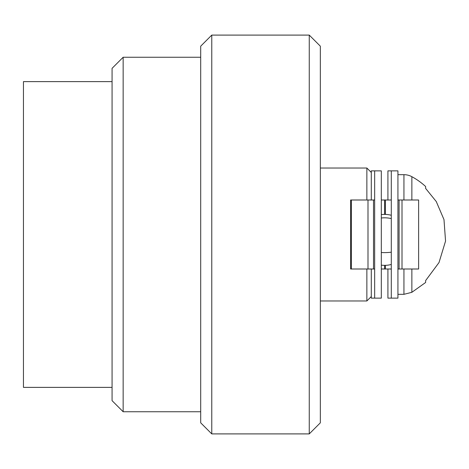 <?xml version="1.0" encoding="UTF-8"?>
<svg xmlns="http://www.w3.org/2000/svg" width="469" height="469" viewBox="0 0 469 469"><rect width="100%" height="100%" fill="white"/><g stroke="black" fill="none" stroke-linecap="round" stroke-linejoin="round"><path stroke-width="0.7" d="M366.864 199.999L366.864 168.031L371.296 172.463M371.296 296.537L366.864 300.969L366.864 269.001M366.864 168.031L320.339 168.031M211.771 433.901L309.259 433.901L320.339 422.821L320.339 46.179L309.259 35.099L211.771 35.099L200.697 46.179L200.697 422.821L211.771 433.901L211.771 35.099M309.259 433.901L309.259 35.099M200.697 57.253L123.154 57.253L112.073 68.333L112.073 400.667L123.154 411.747L123.154 57.253M112.073 81.624L23.45 81.624L23.45 387.376L112.073 387.376M387.916 269.001L387.916 298.132L391.287 298.132L391.287 170.868L387.916 170.868L387.916 199.999M374.667 170.868L374.667 298.132L381.315 298.132L381.315 170.868L371.296 170.868L371.296 199.999M373.535 269.001L374.667 269.001L374.667 199.999L373.535 199.999M391.287 252.175A25.478 12.739 180 0 1 384.615 252.615A25.478 12.739 180 0 1 381.315 252.51M391.287 269.001L381.315 269.001M391.287 170.868L397.935 170.868L397.935 298.132L391.287 298.132M397.935 199.999L399.066 199.999M399.066 269.001L397.935 269.001M399.09 269.001L399.09 199.999M399.043 199.999L402.003 199.999L402.003 269.001L399.043 269.001M373.559 269.001L350.607 269.001L350.607 199.999L373.559 199.999M373.512 199.999L373.512 269.001M402.044 199.999L418.624 199.999L418.624 269.001L402.044 269.001M384.615 214.397L384.615 199.999L381.315 199.999M391.287 199.999L385.401 199.999L385.389 214.409M384.615 199.999L385.389 199.999M374.667 298.132L371.296 298.132L371.296 269.001M411.864 269.001L411.864 292.31L425.623 282.479L425.623 280.603L439.013 262.546L445.55 241.072L443.991 219.609L436.258 201.541L425.623 188.397L425.623 186.521A68.632 68.632 0 0 0 411.864 176.69A16.614 16.614 0 0 0 403.944 174.679L397.935 174.679M381.315 217.997A25.478 22.066 0 0 1 391.287 218.583M384.615 269.001L384.615 265.36M385.407 269.001L385.407 265.343M367.995 269.001L367.995 199.999M411.864 176.69L411.864 199.999M403.944 174.679L403.944 199.999M403.944 269.001L403.944 294.321L411.864 292.31M320.339 300.969L366.864 300.969M123.154 411.747L200.697 411.747M381.315 265.143A25.478 25.478 0 0 0 391.287 264.469M391.287 215.289A25.478 25.478 0 0 0 381.315 214.614M351.381 199.999L351.381 269.001M397.935 294.321L403.944 294.321"/></g></svg>
